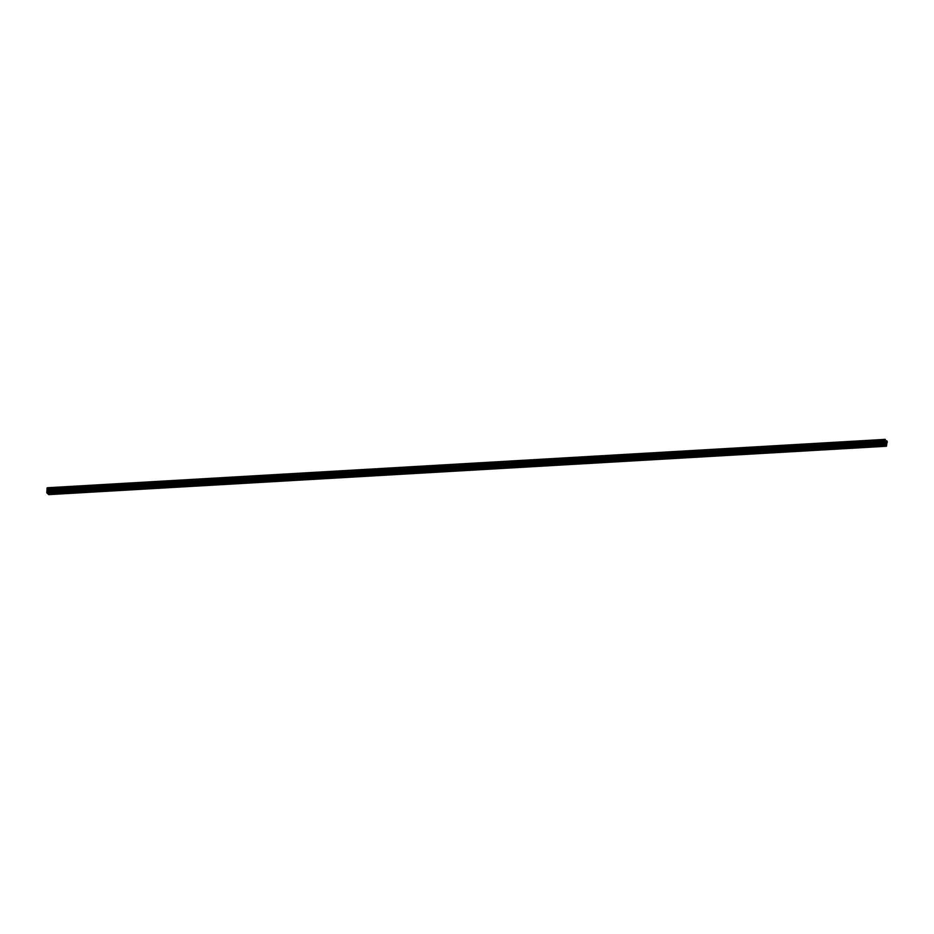 <?xml version="1.0" encoding="UTF-8"?>
<svg xmlns="http://www.w3.org/2000/svg" width="934" height="934" viewBox="0 0 934 934"><rect width="100%" height="100%" fill="white"/><g stroke="black" fill="none" stroke-linecap="round" stroke-linejoin="round"><path stroke-width="1.4" d="M46.945 492.58L47.716 487.84A2.358 0.992 86.7 0 0 47.436 487.758A2.358 0.992 86.7 0 0 47.039 487.992L47.062 488.178A4.682 1.973 -93.3 0 1 47.097 488.143L46.793 492.767L48.79 494.611L49.572 490.478A4.682 1.973 86.7 0 1 49.595 490.548L49.665 490.467A2.358 0.992 -93.3 0 0 49.163 489.206L48.696 494.191L46.945 492.58L48.918 492.463M886.424 446.242L48.79 494.611L886.424 446.242L887.008 442.237M48.907 494.46L886.506 446.113M48.883 494.39L886.518 446.02M49 493.467L886.635 445.098L49.035 493.456M49.012 493.386L886.646 445.004M886.81 444.07L49.163 492.452L886.775 444.082M49.14 492.37L886.786 444M49.269 491.447L886.903 443.078M49.304 491.436L886.938 443.066M49.269 491.366L886.915 442.996M49.339 490.864L886.973 442.494M49.374 490.852L887.008 442.483M49.35 490.782L886.985 442.412M49.665 490.537L887.3 442.097A2.358 0.992 -93.3 0 0 886.798 440.825L49.14 489.194L886.786 440.813M884.79 439.494A2.358 0.992 86.7 0 1 885.07 439.389A2.358 0.992 86.7 0 1 885.35 439.459L885.105 440.918M47.482 488.307L885.117 439.937M47.389 488.937L885.035 440.568M47.237 490.163L49.233 490.058M47.074 491.401L49.07 491.284M49.665 490.467L887.3 442.097M47.716 487.84L885.35 439.459M47.727 487.98L885.374 439.61M47.529 489.533L49.152 489.439M47.517 489.591L49.152 489.498M47.365 490.759L49.117 490.654M47.354 490.817L49.047 490.724M47.319 490.852L49.012 490.759L47.319 490.852M47.202 491.984L48.953 491.879M47.202 492.043L48.895 491.949M46.934 492.522L48.93 492.405M49.63 490.595L887.265 442.226M47.436 487.758L885.07 439.389"/></g></svg>
